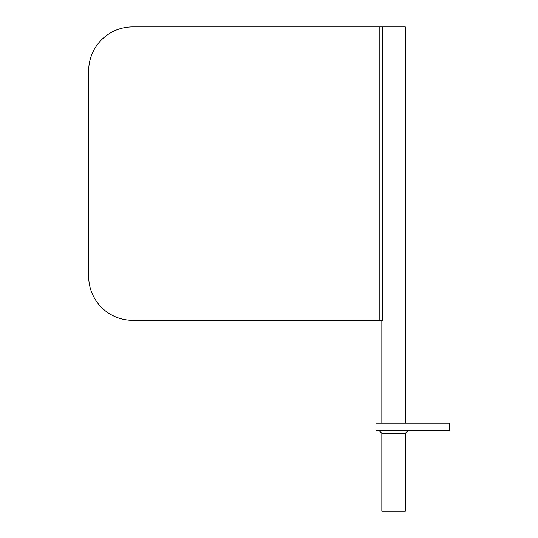 <?xml version="1.0" encoding="UTF-8"?>
<svg xmlns="http://www.w3.org/2000/svg" width="538" height="538" viewBox="0 0 538 538"><rect width="100%" height="100%" fill="white"/><g stroke="black" fill="none" stroke-linecap="round" stroke-linejoin="round"><path stroke-width="0.81" d="M449.331 430.4L375.961 430.4L375.961 423.063L449.331 423.063L449.331 430.4M379.828 26.9L379.828 320.352L382.579 320.352L382.579 26.9L132.691 26.9A44.015 44.015 0 0 0 88.669 70.915L88.669 276.337A44.015 44.015 0 0 0 132.691 320.352L379.828 320.352M408.241 430.4L405.309 433.332L405.309 511.1L381.832 511.1L381.832 433.332L378.9 430.4M405.309 423.063L405.309 26.9L382.579 26.9M381.832 423.063L381.832 320.352M405.309 433.332L381.832 433.332"/></g></svg>
